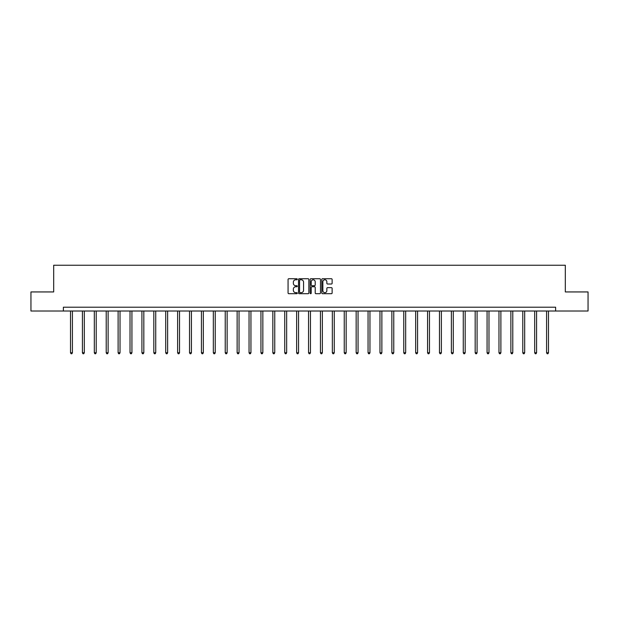 <?xml version="1.0" encoding="UTF-8"?>
<svg xmlns="http://www.w3.org/2000/svg" width="619" height="619" viewBox="0 0 619 619"><rect width="100%" height="100%" fill="white"/><g stroke="black" fill="none" stroke-linecap="round" stroke-linejoin="round"><path stroke-width="0.93" d="M297.29 279.262A0.526 0.526 0 0 0 296.772 278.736L288.81 278.736A0.751 0.751 0 0 0 288.067 279.486L288.067 292.965A0.751 0.751 0 0 0 288.81 293.708L296.772 293.708A0.526 0.526 0 0 0 297.29 293.189A0.526 0.526 0 0 0 296.772 292.663L295.743 292.663A2.399 2.399 0 0 1 293.344 290.265L293.344 289.143A2.399 2.399 0 0 1 295.743 286.744L296.772 286.744A0.526 0.526 0 0 0 297.29 286.226A0.526 0.526 0 0 0 296.772 285.699L295.743 285.699A2.399 2.399 0 0 1 293.344 283.301L293.344 282.179A2.399 2.399 0 0 1 295.743 279.78L296.772 279.78A0.526 0.526 0 0 0 297.29 279.262M331.389 284.013A0.751 0.751 0 0 0 332.132 283.262L332.132 279.486A0.751 0.751 0 0 0 331.389 278.736L322.545 278.736A0.751 0.751 0 0 0 321.803 279.486L321.803 292.965A0.751 0.751 0 0 0 322.545 293.708L331.389 293.708A0.751 0.751 0 0 0 332.132 292.965L332.132 288.392A0.751 0.751 0 0 0 331.389 287.649L327.606 287.649A0.751 0.751 0 0 0 326.855 288.392L326.855 290.659A2.004 2.004 0 0 1 324.851 292.663A2.004 2.004 0 0 1 322.847 290.659L322.847 281.784A2.004 2.004 0 0 1 324.851 279.78A2.004 2.004 0 0 1 326.855 281.784L326.855 283.262A0.751 0.751 0 0 0 327.606 284.013L331.389 284.013M63.378 311.017L30.95 311.017L30.95 291.944L53.683 291.944L53.683 265.242L565.317 265.242L565.317 291.944L588.05 291.944L588.05 311.017L555.622 311.017L555.622 307.202L63.378 307.202L63.378 311.017L555.622 311.017M308.842 279.486A0.751 0.751 0 0 0 308.1 278.736L299.256 278.736A0.751 0.751 0 0 0 298.513 279.486L298.513 292.965A0.751 0.751 0 0 0 299.256 293.708L308.1 293.708A0.751 0.751 0 0 0 308.842 292.965L308.842 279.486M310.9 278.736L319.744 278.736A0.751 0.751 0 0 1 320.487 279.486L320.487 292.965A0.751 0.751 0 0 1 319.744 293.708L315.961 293.708A0.751 0.751 0 0 1 315.21 292.965L315.21 287.495A0.751 0.751 0 0 0 314.46 286.744L311.953 286.744A0.751 0.751 0 0 0 311.202 287.495L311.202 293.189A0.526 0.526 0 0 1 310.676 293.708A0.526 0.526 0 0 1 310.158 293.189L310.158 279.486A0.751 0.751 0 0 1 310.9 278.736M300.083 279.78A0.526 0.526 0 0 0 299.557 280.306L299.557 292.137A0.526 0.526 0 0 0 300.083 292.663L301.167 292.663A2.399 2.399 0 0 0 303.565 290.265L303.565 282.179A2.399 2.399 0 0 0 301.167 279.78L300.083 279.78M315.21 281.823A2.004 2.004 0 0 0 313.206 279.819A2.004 2.004 0 0 0 311.202 281.823L311.202 284.949A0.751 0.751 0 0 0 311.953 285.699L314.46 285.699A0.751 0.751 0 0 0 315.21 284.949L315.21 281.823M70.512 311.017L70.512 352.768L72.415 352.768L72.415 311.017M72.415 352.768L71.843 353.759L71.084 353.759L70.512 352.768M82.412 311.017L82.412 352.768L84.316 352.768L84.316 311.017M84.316 352.768L83.743 353.759L82.985 353.759L82.412 352.768M94.312 311.017L94.312 352.768L96.216 352.768L96.216 311.017M96.216 352.768L95.651 353.759L94.885 353.759L94.312 352.768M106.213 311.017L106.213 352.768L108.124 352.768L108.124 311.017M108.124 352.768L107.551 353.759L106.785 353.759L106.213 352.768M118.113 311.017L118.113 352.768L120.024 352.768L120.024 311.017M120.024 352.768L119.452 353.759L118.686 353.759L118.113 352.768M130.021 311.017L130.021 352.768L131.924 352.768L131.924 311.017M131.924 352.768L131.352 353.759L130.594 353.759L130.021 352.768M141.921 311.017L141.921 352.768L143.825 352.768L143.825 311.017M143.825 352.768L143.252 353.759L142.494 353.759L141.921 352.768M153.822 311.017L153.822 352.768L155.733 352.768L155.733 311.017M155.733 352.768L155.16 353.759L154.394 353.759L153.822 352.768M165.722 311.017L165.722 352.768L167.633 352.768L167.633 311.017M167.633 352.768L167.06 353.759L166.294 353.759L165.722 352.768M177.622 311.017L177.622 352.768L179.533 352.768L179.533 311.017M179.533 352.768L178.961 353.759L178.195 353.759L177.622 352.768M189.53 311.017L189.53 352.768L191.433 352.768L191.433 311.017M191.433 352.768L190.861 353.759L190.103 353.759L189.53 352.768M201.43 311.017L201.43 352.768L203.334 352.768L203.334 311.017M203.334 352.768L202.761 353.759L202.003 353.759L201.43 352.768M213.331 311.017L213.331 352.768L215.242 352.768L215.242 311.017M215.242 352.768L214.669 353.759L213.903 353.759L213.331 352.768M225.231 311.017L225.231 352.768L227.142 352.768L227.142 311.017M227.142 352.768L226.569 353.759L225.803 353.759L225.231 352.768M237.131 311.017L237.131 352.768L239.042 352.768L239.042 311.017M239.042 352.768L238.47 353.759L237.704 353.759L237.131 352.768M249.039 311.017L249.039 352.768L250.943 352.768L250.943 311.017M250.943 352.768L250.37 353.759L249.612 353.759L249.039 352.768M260.939 311.017L260.939 352.768L262.843 352.768L262.843 311.017M262.843 352.768L262.27 353.759L261.512 353.759L260.939 352.768M272.84 311.017L272.84 352.768L274.751 352.768L274.751 311.017M274.751 352.768L274.178 353.759L273.412 353.759L272.84 352.768M284.74 311.017L284.74 352.768L286.651 352.768L286.651 311.017M286.651 352.768L286.079 353.759L285.313 353.759L284.74 352.768M296.648 311.017L296.648 352.768L298.551 352.768L298.551 311.017M298.551 352.768L297.979 353.759L297.213 353.759L296.648 352.768M308.548 311.017L308.548 352.768L310.452 352.768L310.452 311.017M310.452 352.768L309.879 353.759L309.121 353.759L308.548 352.768M320.449 311.017L320.449 352.768L322.352 352.768L322.352 311.017M322.352 352.768L321.787 353.759L321.021 353.759L320.449 352.768M332.349 311.017L332.349 352.768L334.26 352.768L334.26 311.017M334.26 352.768L333.687 353.759L332.921 353.759L332.349 352.768M344.249 311.017L344.249 352.768L346.16 352.768L346.16 311.017M346.16 352.768L345.588 353.759L344.822 353.759L344.249 352.768M356.157 311.017L356.157 352.768L358.061 352.768L358.061 311.017M358.061 352.768L357.488 353.759L356.73 353.759L356.157 352.768M368.057 311.017L368.057 352.768L369.961 352.768L369.961 311.017M369.961 352.768L369.388 353.759L368.63 353.759L368.057 352.768M379.958 311.017L379.958 352.768L381.869 352.768L381.869 311.017M381.869 352.768L381.296 353.759L380.53 353.759L379.958 352.768M391.858 311.017L391.858 352.768L393.769 352.768L393.769 311.017M393.769 352.768L393.197 353.759L392.431 353.759L391.858 352.768M403.758 311.017L403.758 352.768L405.669 352.768L405.669 311.017M405.669 352.768L405.097 353.759L404.331 353.759L403.758 352.768M415.666 311.017L415.666 352.768L417.57 352.768L417.57 311.017M417.57 352.768L416.997 353.759L416.239 353.759L415.666 352.768M427.567 311.017L427.567 352.768L429.47 352.768L429.47 311.017M429.47 352.768L428.897 353.759L428.139 353.759L427.567 352.768M439.467 311.017L439.467 352.768L441.378 352.768L441.378 311.017M441.378 352.768L440.805 353.759L440.039 353.759L439.467 352.768M451.367 311.017L451.367 352.768L453.278 352.768L453.278 311.017M453.278 352.768L452.706 353.759L451.94 353.759L451.367 352.768M463.267 311.017L463.267 352.768L465.179 352.768L465.179 311.017M465.179 352.768L464.606 353.759L463.84 353.759L463.267 352.768M475.175 311.017L475.175 352.768L477.079 352.768L477.079 311.017M477.079 352.768L476.506 353.759L475.748 353.759L475.175 352.768M487.076 311.017L487.076 352.768L488.979 352.768L488.979 311.017M488.979 352.768L488.406 353.759L487.648 353.759L487.076 352.768M498.976 311.017L498.976 352.768L500.887 352.768L500.887 311.017M500.887 352.768L500.314 353.759L499.548 353.759L498.976 352.768M510.876 311.017L510.876 352.768L512.787 352.768L512.787 311.017M512.787 352.768L512.215 353.759L511.449 353.759L510.876 352.768M522.784 311.017L522.784 352.768L524.688 352.768L524.688 311.017M524.688 352.768L524.115 353.759L523.349 353.759L522.784 352.768M534.684 311.017L534.684 352.768L536.588 352.768L536.588 311.017M536.588 352.768L536.015 353.759L535.257 353.759L534.684 352.768M546.585 311.017L546.585 352.768L548.488 352.768L548.488 311.017M548.488 352.768L547.916 353.759L547.157 353.759L546.585 352.768"/></g></svg>

